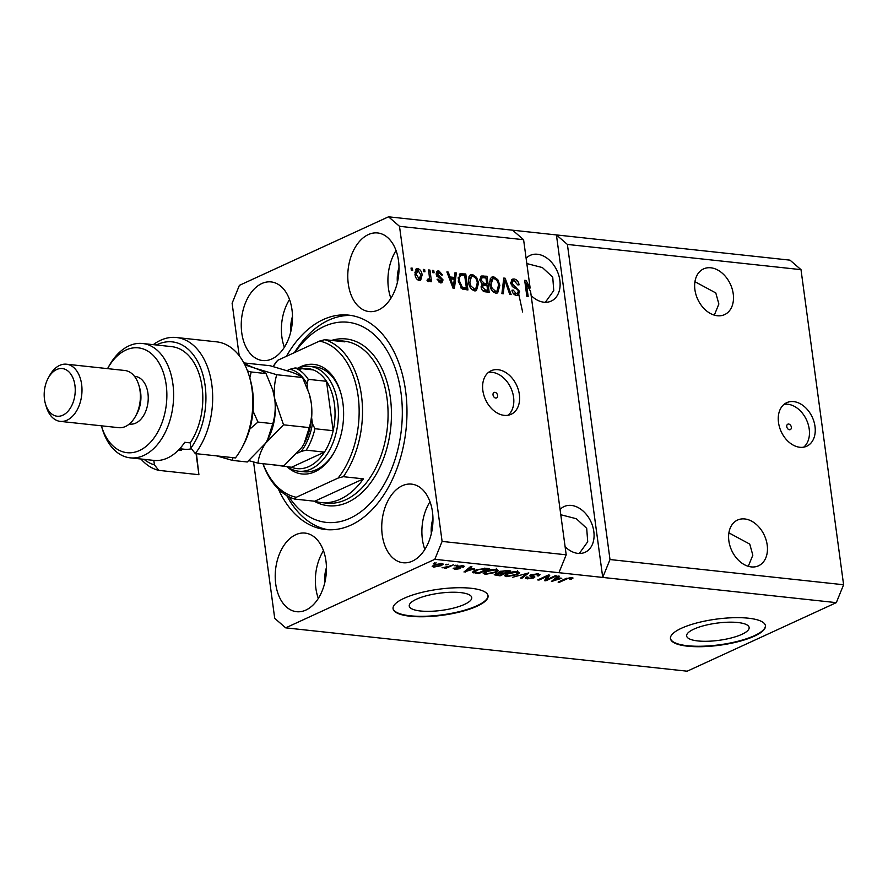 <?xml version="1.0" encoding="UTF-8"?>
<svg xmlns="http://www.w3.org/2000/svg" width="888" height="888" viewBox="0 0 888 888"><rect width="100%" height="100%" fill="white"/><g stroke="black" fill="none" stroke-linecap="round" stroke-linejoin="round"><path stroke-width="1.33" d="M789.432 429.748A2.997 2.142 65.3 0 0 790.298 429.614A2.997 2.142 65.3 0 0 791.208 426.562A2.997 2.142 65.3 0 0 788.666 424.042A2.997 2.142 65.3 0 0 787.8 424.175A2.997 2.142 65.3 0 0 786.89 427.228A2.997 2.142 65.3 0 0 789.432 429.748M799.833 447.275A23.965 17.138 65.3 0 0 806.759 446.209A23.965 17.138 65.3 0 0 814.007 421.789A23.965 17.138 65.3 0 0 793.661 401.609A23.965 17.138 65.3 0 0 786.746 402.664A23.965 17.138 65.3 0 0 779.486 427.084A23.965 17.138 65.3 0 0 799.833 447.275M803.696 447.164A23.965 17.138 65.3 0 0 807.525 422.344A23.965 17.138 65.3 0 0 787.878 404.262A23.965 17.138 65.3 0 0 784.026 404.373M495.704 398.046A2.997 2.142 65.3 0 0 496.57 397.913A2.997 2.142 65.3 0 0 497.48 394.86A2.997 2.142 65.3 0 0 494.938 392.329A2.997 2.142 65.3 0 0 494.072 392.463A2.997 2.142 65.3 0 0 493.162 395.515A2.997 2.142 65.3 0 0 495.704 398.046M504.195 415.362A23.965 17.138 65.3 0 0 511.111 414.308A23.965 17.138 65.3 0 0 518.37 389.888A23.965 17.138 65.3 0 0 498.013 369.697A23.965 17.138 65.3 0 0 491.097 370.762A23.965 17.138 65.3 0 0 483.849 395.182A23.965 17.138 65.3 0 0 504.195 415.362M508.047 415.251A23.965 17.138 65.3 0 0 511.888 390.431A23.965 17.138 65.3 0 0 492.23 372.35A23.965 17.138 65.3 0 0 488.378 372.461M741.913 634.321A31.535 8.658 172.3 0 0 749.139 627.505A31.535 8.658 172.3 0 0 727.994 622.211A31.535 8.658 172.3 0 0 693.872 629.137A31.535 8.658 172.3 0 0 686.646 635.963A31.535 8.658 172.3 0 0 707.792 641.258A31.535 8.658 172.3 0 0 741.913 634.321M464.513 604.384A31.535 8.658 172.3 0 0 471.75 597.569A31.535 8.658 172.3 0 0 450.605 592.274A31.535 8.658 172.3 0 0 416.483 599.2A31.535 8.658 172.3 0 0 409.246 606.016A31.535 8.658 172.3 0 0 430.391 611.31A31.535 8.658 172.3 0 0 464.513 604.384M477.056 606.193A47.919 13.154 172.3 0 0 488.056 595.826A47.919 13.154 172.3 0 0 455.91 587.778A47.919 13.154 172.3 0 0 404.062 598.312A47.919 13.154 172.3 0 0 393.073 608.669A47.919 13.154 172.3 0 0 425.208 616.716A47.919 13.154 172.3 0 0 477.056 606.193M393.051 608.435A47.919 13.154 172.3 0 0 425.541 616.25A47.919 13.154 172.3 0 0 477 605.727A47.919 13.154 172.3 0 0 488.012 595.604M754.456 636.13A47.919 13.154 172.3 0 0 765.445 625.774A47.919 13.154 172.3 0 0 733.31 617.715A47.919 13.154 172.3 0 0 681.451 628.249A47.919 13.154 172.3 0 0 670.462 638.616A47.919 13.154 172.3 0 0 702.597 646.664A47.919 13.154 172.3 0 0 754.456 636.13M670.44 638.383A47.919 13.154 172.3 0 0 702.93 646.198A47.919 13.154 172.3 0 0 754.389 635.675A47.919 13.154 172.3 0 0 765.412 625.54M751.27 566.91A25.164 17.993 65.3 0 0 758.541 565.789A25.164 17.993 65.3 0 0 766.155 540.148A25.164 17.993 65.3 0 0 744.788 518.958A25.164 17.993 65.3 0 0 737.517 520.068A25.164 17.993 65.3 0 0 729.903 545.709A25.164 17.993 65.3 0 0 751.27 566.91M748.273 566.3L752.835 555.189L749.75 544.1L728.904 532.867M717.315 315.74A25.164 17.993 65.3 0 0 724.575 314.63A25.164 17.993 65.3 0 0 732.189 288.989A25.164 17.993 65.3 0 0 710.833 267.788A25.164 17.993 65.3 0 0 703.562 268.909A25.164 17.993 65.3 0 0 695.948 294.55A25.164 17.993 65.3 0 0 717.315 315.74M714.318 315.14L718.869 304.018L715.795 292.94L694.938 281.707M565.112 546.731A25.164 17.993 65.3 0 0 577.888 553.379A25.164 17.993 65.3 0 0 585.159 552.258A25.164 17.993 65.3 0 0 592.773 526.617A25.164 17.993 65.3 0 0 571.406 505.427A25.164 17.993 65.3 0 0 564.146 506.537A25.164 17.993 65.3 0 0 560.073 509.468M579.287 553.468L587.723 541.747L586.691 528.338L576.356 518.736L560.783 514.74M531.157 295.571A25.164 17.993 65.3 0 0 543.933 302.209A25.164 17.993 65.3 0 0 551.204 301.099A25.164 17.993 65.3 0 0 558.818 275.458A25.164 17.993 65.3 0 0 537.451 254.257A25.164 17.993 65.3 0 0 530.18 255.378A25.164 17.993 65.3 0 0 526.118 258.297M545.332 302.297L553.757 290.576L552.736 277.178L542.402 267.577L526.828 263.57M412.443 561.105A39.538 25.419 -83.8 0 0 432.967 518.958A39.538 25.419 -83.8 0 0 411.588 484.127A39.538 25.419 -83.8 0 0 402.253 485.758A39.538 25.419 -83.8 0 0 381.729 527.916A39.538 25.419 -83.8 0 0 403.108 562.748A39.538 25.419 -83.8 0 0 412.443 561.105M378.488 309.945A39.538 25.419 -83.8 0 0 399.012 267.788A39.538 25.419 -83.8 0 0 377.633 232.956A39.538 25.419 -83.8 0 0 368.298 234.599A39.538 25.419 -83.8 0 0 347.774 276.745A39.538 25.419 -83.8 0 0 369.153 311.577A39.538 25.419 -83.8 0 0 378.488 309.945M271.961 358.907A39.538 25.419 -83.8 0 0 292.485 316.75A39.538 25.419 -83.8 0 0 271.106 281.918A39.538 25.419 -83.8 0 0 261.771 283.55A39.538 25.419 -83.8 0 0 241.247 325.707A39.538 25.419 -83.8 0 0 262.626 360.539A39.538 25.419 -83.8 0 0 271.961 358.907M305.916 610.067A39.538 25.419 -83.8 0 0 326.44 567.909A39.538 25.419 -83.8 0 0 305.072 533.089A39.538 25.419 -83.8 0 0 295.737 534.72A39.538 25.419 -83.8 0 0 275.213 576.878A39.538 25.419 -83.8 0 0 296.581 611.699A39.538 25.419 -83.8 0 0 305.916 610.067M278.399 489.088A107.825 69.308 -83.8 0 0 325.541 529.537A107.825 69.308 -83.8 0 0 351.004 525.086A107.825 69.308 -83.8 0 0 406.97 410.112A107.825 69.308 -83.8 0 0 348.684 315.129A107.825 69.308 -83.8 0 0 323.221 319.58A107.825 69.308 -83.8 0 0 286.402 356.31M518.303 292.174L522.632 311.999M432.967 518.636A25.164 16.173 -83.8 0 0 431.346 533.588M399.001 267.466A25.164 16.173 -83.8 0 0 397.391 282.428M292.485 316.428A25.164 16.173 -83.8 0 0 290.864 331.379M326.44 567.599A25.164 16.173 -83.8 0 0 324.819 582.55M253.568 461.96L274.714 618.348L285.692 627.849L687.19 671.195L836.318 602.641L843.6 584.748L610 559.54L567.399 244.433L556.421 234.932L388.522 216.805L239.383 285.359L232.112 303.252L239.205 355.688M843.6 584.748L800.998 269.652L567.399 244.433M800.998 269.652L790.009 260.151L556.421 234.932L602.73 577.433L610 559.54M836.318 602.641L434.831 559.307L442.102 541.414L399.5 226.318L388.522 216.805M512.62 230.203L523.598 239.704L530.136 288.045L529.026 288.545M523.598 239.704L399.5 226.318M525.219 284.282L526.44 283.716L530.602 291.508L566.2 554.811L442.102 541.414M526.44 283.716L528.171 296.448L526.839 296.303L524.675 280.319L526.096 280.475L530.136 288.045M510.678 283.194L512.254 279.198L514.074 278.976C516.794 279.476 518.459 281.429 519.08 284.837L517.782 284.893L514.219 280.83L512.931 280.985L511.999 283.294L519.635 291.419L518.159 295.193L516.527 295.404C514.074 294.994 512.554 293.251 511.954 290.198L513.253 290.132L516.228 293.528L517.46 293.373L518.303 291.242L517.671 289.577L513.164 287.224L510.678 283.194M501.898 293.617L503.762 278.066L505.139 278.21L511.122 294.616L509.756 294.461L504.773 280.02L503.285 293.762L501.898 293.617M493.706 276.779L497.813 279.687L499.855 285.314L497.646 292.94L495.915 293.173C492.341 291.974 490.287 289.055 489.754 284.415L490.276 278.81L491.952 277.023L493.706 276.779L492.185 277.478L495.227 279.054M472.471 274.481L476.579 277.4L478.61 283.017L476.412 290.642L474.68 290.887C471.106 289.677 469.053 286.757 468.52 282.118L469.042 276.523L470.718 274.736L472.471 274.481L470.951 275.18L473.992 276.767M454.478 277.456L454.945 272.794L456.321 272.949L454.412 288.489L453.113 288.345L446.875 271.928L448.251 272.072L450.016 276.967L454.478 277.456L452.958 278.155L449.073 277.733M411.344 270.341L411.033 268.054L412.365 268.198L412.665 270.485L411.344 270.341M414.985 274.325L416.45 268.753L417.726 268.576C420.324 269.464 421.789 271.595 422.111 274.98L420.612 280.442L419.358 280.619C416.783 279.753 415.329 277.667 414.985 274.325M423.62 271.661L423.31 269.386L424.642 269.53L424.941 271.806L423.62 271.661M427.45 280.042L429.514 278.333L428.615 269.952L429.947 270.096L431.524 281.718L430.192 281.585L429.936 279.72L428.649 281.618L427.317 280.863L427.583 279.254L428.904 279.498L427.383 280.197M432.745 272.649L432.434 270.363L433.766 270.507L434.077 272.794L432.745 272.649M438.994 272.505L437.518 274.126L443.045 279.909L441.935 282.728L440.548 282.906L437.074 279.254L438.372 279.187L440.27 281.241L441.747 279.998L436.23 274.27L437.451 271.04L438.861 270.862L442.535 274.936L441.236 275.002L438.994 272.505L436.186 273.704M440.27 281.241L438.75 281.94L440.27 281.241M458.252 281.119L459.962 273.804L465.778 273.97L467.943 289.954L462.271 289.044L458.252 281.119M479.853 280.108L481.163 276.024L487.024 276.257L489.177 292.241L485.214 291.819C483.072 291.564 481.718 290.099 481.174 287.423L482.14 284.227L479.853 280.108M546.686 579.653L555.167 575.757L556.487 575.89L545.843 580.796L544.422 580.641L547.53 576.157L539.038 580.053L537.706 579.92L548.362 575.013L549.783 575.169L546.686 579.653L546.42 577.744M532.079 574.336L534.876 576.989L533.855 577.922L527.228 578.865L525.241 578.088L526.484 576.978L527.949 577.056L528.427 578.288L532.545 577.766L533.211 577.222L530.225 576.19L530.802 574.802L537.917 573.815L540.048 574.658L538.594 575.924L537.129 575.846L538.084 574.991L536.563 574.37L531.557 575.468L531.424 574.547M527.949 577.056L527.117 577.799L527.006 577M530.092 575.202L530.225 576.19L529.725 575.735M512.764 577.222L528.815 572.904L521.989 578.221L520.623 578.066L526.961 573.415L512.764 577.222M517.56 571.617L519.658 572.793L517.293 574.603L506.615 576.634L504.484 575.679L507.048 573.57L512.165 571.961L517.56 571.617M496.325 569.319L498.412 570.496L496.059 572.316L485.381 574.347L483.239 573.393L485.803 571.284L490.931 569.663L496.325 569.319M474.325 568.831L463.98 571.961L470.551 566.622L471.928 566.766L469.863 568.353L474.325 568.831M433.355 563.469L436.208 562.914L433.355 563.469M285.692 627.849L434.831 559.307M434.077 564.923L441.736 563.436L443.267 564.113L441.292 565.656L433.71 567.121L432.19 566.422L434.077 564.923M445.632 564.79L448.484 564.235L445.632 564.79M448.285 566.5L453.624 564.79L445.876 568.353L444.555 568.209L445.787 567.643L442.013 567.776L448.285 566.5M454.589 565.756L457.442 565.201L454.589 565.756M457.076 566.5L462.715 565.689L464.269 566.289L463.392 567.177L461.927 567.099L461.516 566.189L458.596 566.555L459.018 567.243C460.672 567.532 460.972 568.009 459.895 568.686L454.745 569.386L453.923 568.043L455.799 568.875L458.419 568.62L456.155 567.266L457.076 566.5M461.927 567.099L461.438 565.634M460.639 568.009L459.895 568.686L459.729 567.476M453.146 568.786L453.923 568.043M455.389 568.12L455.799 568.875M458.419 568.62L458.474 567.066M473.193 571.528L473.371 572.86C472.283 572.105 472.971 571.228 475.446 570.207L485.692 568.253L489.466 568.664L478.81 573.559L472.727 572.327M498.812 572.116L498.923 572.938L499.778 571.55L506.771 570.529L510.7 570.951L500.044 575.846L494.216 574.78L498.534 572.582M561.76 578.266L551.415 581.396L557.986 576.057L559.362 576.201L557.298 577.788L561.76 578.266M571.794 577.466L573.038 578.033L571.228 579.287L569.763 579.209L570.485 578.033L568.353 578.266L559.44 582.262L558.119 582.117L565.345 578.798L571.794 577.466M571.228 579.287L570.407 577.433M566.2 554.811L558.929 572.705M434.587 562.903L434.687 563.614M441.181 564.835L441.292 565.656M433.455 565.234L433.71 567.121M434.854 566.611L439.96 565.523C441.68 564.812 441.902 564.291 440.592 563.936L435.486 565.034C433.766 565.734 433.555 566.267 434.854 566.611L433.799 565.057M435.398 564.38L435.486 565.034M440.526 563.381L441.503 564.357L441.369 563.403M446.864 564.224L446.964 564.935M445.754 567.388L445.876 568.353M455.822 565.19L455.921 565.9M463.192 565.756L463.392 567.177M458.519 566L458.596 566.555M458.086 566.122L458.197 566.921M454.567 568.076L454.745 569.386M465.134 571.028L465.279 572.094M469.719 567.288L469.863 568.353M468.342 570.651L472.649 569.363L469.053 568.975L465.734 571.517L468.342 570.651M472.549 568.642L472.649 569.363M465.612 570.629L465.734 571.517M468.92 567.943L469.053 568.975M478.71 572.838L478.81 573.559M478.732 572.838L486.89 569.086L479.875 569.208L476.767 570.351L474.891 572.305L478.732 572.838M486.791 568.375L486.89 569.086M474.281 569.708L474.891 572.305M476.678 569.685L476.767 570.351M484.526 568.165L484.615 568.842M495.948 571.517L496.059 572.316M485.248 573.359L485.381 574.347M485.114 571.617L486.624 573.77L494.749 572.161L496.658 570.629L495.082 569.896L487.101 571.439L485.048 573.06L484.748 570.773M487.013 570.773L487.101 571.439M494.993 569.252L495.082 569.896M496.692 573.315L496.758 573.87C495.693 574.458 496.037 574.802 497.791 574.902L499.966 575.135L500.044 575.846M499.966 575.135L503.152 573.67L499.4 573.326L496.07 574.458L495.948 573.537M503.052 572.949L503.152 573.67M499.2 571.85L499.4 573.326M501.021 571.073L501.942 572.838L504.395 573.104L508.125 571.384L504.073 571.017L500.333 572.36L500.199 571.361M508.025 570.662L508.125 571.384M505.405 570.429L505.494 571.095M517.182 573.815L517.293 574.603M506.482 575.646L506.615 576.634M506.349 573.914L507.858 576.068L515.984 574.458L517.893 572.915L516.328 572.183L508.336 573.737L506.293 575.346L505.982 573.071M508.247 573.071L508.336 573.737M516.239 571.539L516.328 572.183M521.844 577.167L521.989 578.221M538.317 573.859L538.594 575.924M536.474 573.726L536.563 574.37M533.633 576.29L533.855 577.922M526.973 577L527.228 578.865M533.066 576.123L533.211 577.222M545.587 578.954L545.843 580.796M547.43 575.446L547.53 576.157M538.938 579.353L539.038 580.053M552.558 580.463L552.702 581.529M557.153 576.734L557.298 577.788M555.777 580.086L560.084 578.798L556.487 578.41L553.169 580.952L555.777 580.086M559.984 578.077L560.084 578.798M553.046 580.064L553.169 580.952M556.354 577.378L556.487 578.41M559.34 581.551L559.44 582.262M411.133 268.764L412.365 268.198M415.773 269.253L417.726 268.576M416.206 269.275L418.292 270.318M420.857 275.558L422.111 274.98M420.712 277.678L419.78 280.63M417.271 279.576L419.835 278.854L419.158 278.954L420.779 274.847L417.915 270.23L414.851 272.194M417.638 279.653L419.158 278.954L416.294 274.359L415.085 274.925M417.915 270.23L416.294 274.359M423.41 270.096L424.642 269.53M428.715 270.662L429.947 270.096M429.481 278.61L429.648 279.853M428.138 281.463L428.416 280.419L429.936 279.72M426.995 280.253L427.994 279.032M432.534 271.073L433.766 270.507M436.785 271.539L438.861 270.862M437.34 271.562L439.538 272.638M436.308 274.681L437.518 274.126M436.652 275.813L437.962 275.213M436.441 275.913L440.814 278.743M441.736 280.508L443.045 279.909M441.547 280.886L441.059 282.928M437.196 279.731L438.372 279.187M454.867 273.615L456.321 272.949M454.323 277.522L454.112 279.254M453.169 286.924L453.024 288.101M447.119 272.594L448.251 272.072M448.973 277.445L450.016 276.967M453.724 283.794L454.29 279.276L450.704 278.888L453.535 286.757L453.724 283.794M452.658 287.157L453.535 286.757M449.694 279.354L450.704 278.888M459.307 274.259L462.015 273.56M460.495 274.259L464.258 274.67L465.778 273.97M464.258 274.67L464.391 275.657M466.078 288.067L466.3 289.777M460.75 287.879L464.846 288.633L466.367 287.934L464.713 275.691L462.426 275.447L460.661 275.624L459.562 277.433L459.573 281.285L462.271 287.179L466.367 287.934M460.661 275.624L458.086 277.889M462.604 288.4L464.124 287.701M460.805 287.856L462.271 287.179M458.363 281.84L459.573 281.285M458.075 278.111L459.562 277.433M475.369 277.955L476.579 277.4M477.367 283.594L478.61 283.017M477.256 286.791L475.624 290.876M470.007 275.191L470.951 275.18M471.606 289.266L472.893 289.71L475.746 288.822L477.278 282.85C476.9 279.42 475.391 277.256 472.738 276.357L471.473 276.534L469.852 282.317L470.895 285.991L474.425 289.011L475.746 288.822M471.473 276.534L468.387 279.343M472.893 289.71L474.425 289.011M469.741 286.513L470.895 285.991M468.631 282.872L469.852 282.317M480.53 276.512L485.492 276.956L487.024 276.257M485.492 276.956L485.636 277.955M486.413 283.727L486.646 285.425M487.312 290.365L487.534 292.063M481.529 283.76L485.181 284.293L486.702 283.594L485.947 277.988L483.305 277.7L482.051 277.766L481.185 280.242L484.26 283.328L486.702 283.594M482.051 277.766L479.775 279.221M482.45 290.398L486.08 290.931L487.601 290.232L486.957 285.459L483.327 285.214L481.118 286.436M483.005 285.359L481.618 285.991M481.252 287.856L482.462 287.301L485.425 289.999L487.601 290.232M483.327 285.214L482.462 287.301M479.975 280.797L481.185 280.242M496.603 280.253L497.813 279.687M498.612 285.881L499.855 285.314M498.49 289.077L496.858 293.162M491.253 277.489L492.185 277.478M492.84 291.564L494.139 292.008L496.98 291.12L498.523 285.148C498.135 281.707 496.625 279.542 493.972 278.643L492.707 278.821L491.086 284.604L492.13 288.278L495.659 291.308L496.98 291.12M492.707 278.821L489.621 281.64M494.139 292.008L495.659 291.308M490.975 288.811L492.13 288.278M489.876 285.17L491.086 284.604M503.663 278.888L505.139 278.21M503.651 279.021L504.129 280.319M503.463 280.619L504.773 280.02M511.566 279.676L514.074 278.976M512.554 279.676L515.828 281.463M512.931 280.985L510.622 282.517M510.8 283.838L511.999 283.294M512.232 286.491L516.361 288.667M518.326 292.03L519.635 291.419M518.17 292.629L517.338 295.404M512.043 290.687L513.253 290.132M513.608 293.906L516.228 293.528M514.707 294.228L517.46 293.373M524.786 281.085L526.096 280.475M524.864 281.718L526.029 283.905M323.476 550.693A39.538 25.419 -83.8 0 0 318.326 598.434M289.521 299.522A39.538 25.419 -83.8 0 0 284.36 347.264M396.037 250.56A39.538 25.419 -83.8 0 0 390.887 298.301M430.003 501.731A39.538 25.419 -83.8 0 0 424.853 549.472M297.813 368.254A55.112 35.42 96.2 0 1 300.81 366.666A55.112 35.42 96.2 0 1 340.681 392.563A55.112 35.42 96.2 0 1 334.243 452.181A55.112 35.42 96.2 0 1 315.007 471.695A55.112 35.42 96.2 0 1 287.179 466.788M298.091 368.276A52.714 33.888 96.2 0 1 309.912 366.378A52.714 33.888 96.2 0 1 338.417 412.809A52.714 33.888 96.2 0 1 311.055 469.019A52.714 33.888 96.2 0 1 298.601 471.195L304.073 471.783A52.714 33.888 -83.8 0 0 316.528 469.608A52.714 33.888 -83.8 0 0 334.587 451.548M340.881 393.251A52.714 33.888 -83.8 0 0 315.395 366.966L309.912 366.378M288.889 496.725A100.644 64.691 -83.8 0 0 350.072 518.237A100.644 64.691 -83.8 0 0 401.021 392.951A100.644 64.691 -83.8 0 0 324.142 326.429A100.644 64.691 -83.8 0 0 295.027 352.347M328.283 529.748A107.825 69.308 96.2 0 1 286.746 495.56M294.416 352.625A107.825 69.308 96.2 0 1 328.693 320.168A107.825 69.308 96.2 0 1 351.404 315.506M262.915 463.691A81.474 52.37 96.2 0 0 294.649 499.067L314.718 501.232A81.474 52.37 -83.8 0 0 321.068 502.541A81.474 52.37 -83.8 0 0 340.304 499.178A81.474 52.37 -83.8 0 0 363.414 478.854L343.345 476.69A81.474 52.37 96.2 0 0 361.471 395.593A81.474 52.37 96.2 0 0 324.819 339.682L344.899 341.858A81.474 52.37 -83.8 0 0 338.55 340.548A81.474 52.37 -83.8 0 0 332.079 340.47M273.171 366.544A81.474 52.37 96.2 0 1 276.124 362.071L277.722 360.295A79.076 50.827 -83.8 0 0 273.26 366.566M263.014 463.703A79.076 50.827 -83.8 0 0 296.248 497.291L338.095 478.066A79.076 50.827 -83.8 0 0 358.13 396.104A79.076 50.827 -83.8 0 0 319.569 341.07L324.819 339.682M277.722 360.295L319.569 341.07M294.649 499.067L296.248 497.291M338.095 478.066L343.345 476.69M314.718 501.232L363.414 478.854M298.601 471.195A52.714 33.888 96.2 0 1 287.446 466.811M306.205 450.149L301.187 451.426A47.919 30.803 -83.8 0 0 312.443 423.743L314.918 428.726A50.316 32.345 96.2 0 1 306.205 450.149L324.453 452.125L291.53 467.255A50.316 32.345 -83.8 0 0 308.913 466.544A50.316 32.345 -83.8 0 0 324.453 452.125A50.316 32.345 -83.8 0 0 333.166 430.702L326.484 381.296A50.316 32.345 -83.8 0 0 313.342 369.919A50.316 32.345 -83.8 0 0 298.49 369.63M314.918 428.726L333.166 430.702A50.316 32.345 -83.8 0 0 326.484 381.296L308.236 379.331L307.059 383.927A47.919 30.803 -83.8 0 0 290.065 369.23L287.057 370.607M290.065 369.23L295.082 367.954A50.316 32.345 96.2 0 1 308.236 379.331M313.342 369.919L295.082 367.954M297.48 453.124L301.187 451.426M271.584 464.624L291.53 467.255M312.443 423.743L311.633 417.726M307.803 389.455L307.059 383.927M249.251 376.146L250.061 378.854A62.304 40.049 96.2 0 1 242.779 446.242L241.425 448.718A67.088 43.124 -83.8 0 0 249.251 376.146A67.088 43.124 -83.8 0 0 216.561 341.836L176.412 337.507A67.088 43.124 96.2 0 1 211.455 382.195A67.088 43.124 96.2 0 1 195.282 453.579L235.431 457.919A67.088 43.124 -83.8 0 0 241.425 448.718M125.918 350.039A52.714 33.888 -83.8 0 0 107.559 368.631L108.88 366.233A57.509 36.963 96.2 0 1 128.949 345.865A57.509 36.963 96.2 0 1 142.535 343.49A57.509 36.963 96.2 0 1 173.626 394.15A57.509 36.963 96.2 0 1 143.767 455.466A57.509 36.963 96.2 0 1 130.192 457.842A57.509 36.963 96.2 0 1 102.164 428.438L101.387 425.807A52.714 33.888 -83.8 0 0 139.505 450.505A52.714 33.888 -83.8 0 0 166.189 384.881A52.714 33.888 -83.8 0 0 125.918 350.039M60.273 421.378L118.681 427.672A28.749 18.482 -83.8 0 0 125.463 426.484A28.749 18.482 -83.8 0 0 135.498 416.306A28.749 18.482 -83.8 0 0 138.861 385.203A28.749 18.482 -83.8 0 0 124.853 370.496L66.445 364.202A28.749 18.482 96.2 0 1 81.996 389.521A28.749 18.482 96.2 0 1 67.066 420.179A28.749 18.482 96.2 0 1 60.273 421.378A28.749 18.482 96.2 0 1 46.265 406.671L45.466 403.962A23.965 15.407 -83.8 0 0 62.804 415.229A23.965 15.407 -83.8 0 0 74.936 385.392A23.965 15.407 -83.8 0 0 56.621 369.552A23.965 15.407 -83.8 0 0 48.263 378.044A23.965 15.407 -83.8 0 0 45.466 403.962M48.263 378.044L49.617 375.569A28.749 18.482 96.2 0 1 59.663 365.39A28.749 18.482 96.2 0 1 66.445 364.202M129.348 424.009L130.136 424.098A23.965 15.407 -83.8 0 0 135.797 423.099A23.965 15.407 -83.8 0 0 148.241 397.558A23.965 15.407 -83.8 0 0 135.287 376.445L134.488 376.357M195.282 453.579L190.942 448.085L190.243 442.879L184.76 442.291A57.509 36.963 96.2 0 1 167.499 458.019A57.509 36.963 96.2 0 1 153.913 460.406L130.192 457.842M144.078 459.34A62.304 40.049 -83.8 0 0 154.423 464.879L158.763 470.363L198.912 474.703L196.07 453.668M158.763 470.363A67.088 43.124 96.2 0 1 140.959 459.007M153.302 344.655A67.088 43.124 96.2 0 1 176.412 337.507M190.942 448.085A62.304 40.049 -83.8 0 0 201.842 371.295A62.304 40.049 -83.8 0 0 156.421 344.988M153.813 460.395L154.423 464.879M190.243 442.879A57.509 36.963 -83.8 0 0 201.387 382.784A57.509 36.963 -83.8 0 0 171.728 346.642L142.535 343.49M196.437 453.701L198.912 474.703M181.03 448.862L181.241 450.46L178.421 450.149M181.241 450.46L178.965 449.594M135.498 416.306L136.863 413.83A23.965 15.407 -83.8 0 0 139.66 387.912L138.861 385.203M283.527 424.819L274.769 399.189C273.793 390.42 274.448 382.262 276.756 374.725L255.233 368.265C249.75 366.211 246.154 364.446 244.455 362.97L270.218 365.745L291.741 372.205C297.225 374.259 300.821 376.024 302.519 377.511L309.257 393.861L311.277 403.13C312.254 411.91 311.599 420.068 309.29 427.605L304.04 443.811L301.898 447.352L283.772 465.934L257.997 463.159C258.619 456.832 261.083 450.249 265.401 443.412L283.527 424.819L309.29 427.605M248.929 460.661L257.997 463.159M276.756 374.725L302.519 377.511M267.466 440.004A45.532 29.26 -83.8 0 0 267.621 439.738A45.532 29.26 -83.8 0 0 274.769 399.189A45.532 29.26 -83.8 0 0 272.927 390.498A45.532 29.26 -83.8 0 0 272.849 390.232M303.962 443.945A45.532 29.26 -83.8 0 0 304.118 443.678A45.532 29.26 -83.8 0 0 311.277 403.13A45.532 29.26 -83.8 0 0 309.435 394.439A45.532 29.26 -83.8 0 0 309.357 394.172M244.91 364.924L255.233 368.265C260.717 370.318 264.313 372.083 266.023 373.571L272.76 389.921L274.769 399.189C275.757 407.969 275.102 416.128 272.794 423.665L267.543 439.871L265.401 443.412L247.264 461.993L232.445 460.395L232.9 457.642M249.794 377.977L251.204 371.972L247.53 370.973M216.716 455.899L232.445 460.395M249.717 429.182L257.975 422.066L253.036 411.055M257.975 422.066L272.794 423.665M251.204 371.972L266.023 373.571M179.764 448.729L184.66 449.261A43.135 27.728 -83.8 0 0 191.431 448.718M457.387 566.366L457.598 567.909M467.066 569.452L467.199 570.429M475.102 572.383L475.213 573.171M495.837 573.581L496.081 575.424M500.699 572.627L500.799 573.415M531.757 575.69L531.89 576.678M554.501 578.887L554.634 579.864M566.666 578.243L566.755 578.898M437.784 276.69L439.305 275.99M451.393 283.838L452.358 283.394M481.562 276.534L483.083 275.835M483.905 290.698L485.425 289.999M482.728 284.027L484.26 283.328M503.163 283.117L504.551 282.473M514.074 287.357L515.606 286.658M321.068 502.541L326.54 503.13A81.474 52.37 -83.8 0 0 345.776 499.766A81.474 52.37 -83.8 0 0 388.067 412.898A81.474 52.37 -83.8 0 0 344.022 341.136L338.55 340.548M331.546 340.415A83.861 53.913 96.2 0 1 390.831 401.776A83.861 53.913 96.2 0 1 347.918 502.253A83.861 53.913 96.2 0 1 314.186 501.176M462.482 566.555L462.359 565.667M458.696 568.364L458.386 566.078M496.658 570.629L496.348 568.342M517.893 572.915L517.582 570.629M538.084 574.991L537.917 573.815M309.435 394.439L309.257 393.861M272.927 390.498L272.76 389.921"/></g></svg>
